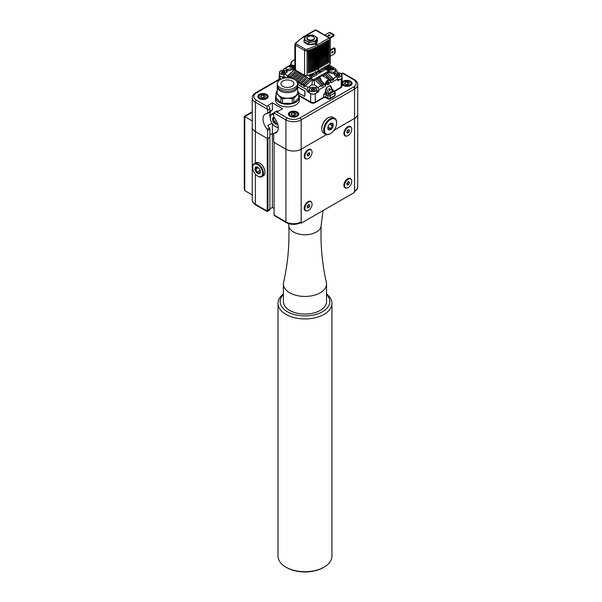 <?xml version="1.0" encoding="UTF-8"?>
<svg xmlns="http://www.w3.org/2000/svg" width="602" height="602" viewBox="0 0 602 602"><rect width="100%" height="100%" fill="white"/><g stroke="black" fill="none" stroke-linecap="round" stroke-linejoin="round"><path stroke-width="0.9" d="M252.238 120.942L244.758 116.622L252.238 112.303M267.265 138.445L255.398 131.62A10.783 6.231 180 0 1 252.238 127.218A10.783 6.231 180 0 1 252.238 127.203L252.238 199.872A10.783 6.231 180 0 0 255.398 204.281L255.398 174.129M267.988 138.445L267.988 210.226L267.205 211.58L269.335 210.354A2.694 1.558 -120 0 0 269.892 209.12L269.892 137.346L267.943 138.445M272.367 123.786L272.367 133.463L273.707 134.231L272.367 133.493L269.892 134.923M274.091 142.411L274.091 215.381L286.243 222.635C291.105 224.975 295.966 224.975 300.827 222.635A1.618 0.933 -120 0 0 301.166 221.89L301.143 149.221A10.783 6.231 180 0 1 285.912 149.236L274.091 142.381M326.502 134.6L301.181 149.198M301.203 149.213L301.203 223.191L354.518 192.407L354.518 118.428L334.05 130.243M354.533 118.398L354.555 118.406A10.783 6.231 180 0 0 357.716 114.004A10.783 6.231 180 0 1 357.716 114.004L357.716 186.665A10.783 6.231 180 0 1 354.555 191.067L354.555 118.406M274.678 117.556L273.316 118.925L274.249 121.905L276.544 123.523L277.289 122.891M274.249 121.905L276.288 120.724M288.764 223.711L288.794 225.441A16.179 9.339 0 0 0 288.802 225.63C289.547 244.954 287.809 263.857 283.587 282.353A21.574 12.454 0 0 0 283.407 283.986A21.574 12.454 0 0 0 290.036 292.963A21.574 12.454 0 0 0 320.535 292.61A21.574 12.454 0 0 0 326.547 283.986A21.574 12.454 0 0 0 326.367 282.353C322.145 263.857 320.407 244.954 321.152 225.63A16.179 9.339 0 0 0 321.159 225.441L323.033 210.587M326.547 283.986L326.547 301.594A21.574 12.454 180 0 1 320.535 310.226A21.574 12.454 180 0 1 296.921 313.153A21.574 12.454 180 0 1 283.407 301.594L283.407 283.986M288.802 225.63A16.179 9.339 0 0 0 293.768 232.154A16.179 9.339 0 0 0 316.644 231.883A16.179 9.339 0 0 0 321.152 225.63M283.407 294.017A26.97 15.569 0 0 0 278.011 303.355A26.97 15.569 0 0 0 289.344 316.042A26.97 15.569 0 0 0 317.337 317.194A26.97 15.569 0 0 0 331.943 303.355A26.97 15.569 0 0 0 326.547 294.017M326.547 294.521A24.81 14.32 180 0 1 321.603 312.227A24.81 14.32 180 0 1 290.593 313.266A24.81 14.32 180 0 1 283.407 294.521M331.943 303.355L331.943 556.128A26.97 15.569 180 0 1 324.049 567.137A26.97 15.569 180 0 1 289.344 568.807A26.97 15.569 180 0 1 285.912 567.137A26.97 15.569 180 0 1 278.011 556.128L278.011 303.355M285.912 567.137L286.672 567.573A25.886 14.945 0 0 0 289.968 569.183A25.886 14.945 0 0 0 323.282 567.573L324.049 567.137M307.344 155.211L308.487 155.865L307.344 155.76L307.344 154.232L308.487 152.818L309.631 152.916L309.631 154.443L308.179 153.608L307.035 155.03M309.631 154.443L308.487 155.865M306.696 151.779A5.087 2.935 -60 0 1 311.031 149.936A5.087 2.935 -60 0 1 310.278 156.904A5.087 2.935 -60 0 1 305.944 158.747A5.087 2.935 -60 0 1 306.696 151.779M307.915 149.74A5.087 2.935 -60 0 1 310.354 149.544L311.031 149.936M305.944 158.747L305.267 158.356A5.087 2.935 -60 0 1 304.213 156.151M348.806 132.38L347.489 133.147L346.827 132.207L347.489 130.506L348.806 129.739L349.469 130.679L348.806 132.38L347.362 131.545L346.594 131.868M347.362 131.545L348.016 129.844M348.325 130.017L349.469 130.679M348.144 127.293A5.087 2.935 -60 0 1 350.688 127.037A5.087 2.935 -60 0 1 351.47 131.116A5.087 2.935 -60 0 1 348.144 135.593A5.087 2.935 -60 0 1 345.601 135.849A5.087 2.935 -60 0 1 344.826 131.77A5.087 2.935 -60 0 1 348.144 127.293M347.58 126.841A5.087 2.935 -60 0 1 350.018 126.646L350.688 127.037M345.601 135.849L344.931 135.458A5.087 2.935 -60 0 1 343.877 133.253M256.076 166.95A3.808 2.197 60 0 1 257.686 167.258A3.808 2.197 60 0 1 260.38 171.924A3.808 2.197 60 0 1 259.304 173.79A3.808 2.197 60 0 1 255.534 170.991A3.808 2.197 60 0 1 256.076 166.95M258.062 167.506L256.685 167.213L255.775 169.147L257.159 172.082L259.454 173.083L260.365 171.156M255.775 169.147L258.296 167.687M257.159 172.082L260.102 170.381M254.292 163.609L255.82 162.728A7.548 4.357 60 0 1 256.392 162.487A7.548 4.357 60 0 1 259.597 163.104A7.548 4.357 60 0 1 264.933 172.353A7.548 4.357 60 0 1 263.367 175.807L261.847 176.687A7.548 4.357 -120 0 0 262.103 168.44A7.548 4.357 -120 0 0 254.864 163.368A7.548 4.357 -120 0 0 254.292 163.609A7.548 4.357 -120 0 0 252.727 167.07A7.548 4.357 -120 0 0 252.735 167.296M259.793 163.217A7.013 4.048 60 0 1 259.974 163.323A7.013 4.048 60 0 1 264.933 171.909A7.013 4.048 60 0 1 264.933 172.127M257.874 176.198A7.548 4.357 -120 0 0 258.07 176.318A7.548 4.357 -120 0 0 261.276 176.928A7.548 4.357 -120 0 0 261.847 176.687M254.714 164.075A7.013 4.048 60 0 1 262.389 171.277A7.013 4.048 60 0 1 257.686 176.093A7.013 4.048 60 0 1 252.727 167.506A7.013 4.048 60 0 1 254.714 164.075M269.892 208.902L272.367 207.472L272.367 133.493M272.367 207.472L274.091 208.458M267.22 138.445L267.22 211.106L255.398 204.281A1.618 0.933 -60 0 0 255.737 205.019L267.205 211.58M266.844 210.881L267.22 211.106M301.203 223.191L300.526 222.8M252.238 194.92L244.758 190.608L244.758 116.622L244.284 116.352L244.284 189.555L244.758 190.608M346.338 188.035A5.395 3.115 -60 0 1 343.877 185.341A5.395 3.115 -60 0 1 347.693 178.734A5.395 3.115 -60 0 1 351.259 179.524M346.338 136.075A5.395 3.115 -60 0 1 343.877 133.381A5.395 3.115 -60 0 1 347.693 126.774A5.395 3.115 -60 0 1 351.259 127.564M306.681 158.973A5.395 3.115 -60 0 1 304.213 156.279A5.395 3.115 -60 0 1 308.028 149.672A5.395 3.115 -60 0 1 311.595 150.462M306.681 210.933A5.395 3.115 -60 0 1 304.213 208.239A5.395 3.115 -60 0 1 308.028 201.632A5.395 3.115 -60 0 1 311.595 202.422M305.944 210.708A5.087 2.935 -60 0 1 305.161 206.629A5.087 2.935 -60 0 1 308.487 202.152A5.087 2.935 -60 0 1 311.031 201.896A5.087 2.935 -60 0 1 311.806 205.974A5.087 2.935 -60 0 1 308.487 210.459A5.087 2.935 -60 0 1 305.944 210.708L305.267 210.316A5.087 2.935 -60 0 1 304.213 208.111M307.915 201.7A5.087 2.935 -60 0 1 310.354 201.512L311.031 201.896M345.601 187.809A5.087 2.935 -60 0 1 344.826 183.73A5.087 2.935 -60 0 1 348.144 179.253A5.087 2.935 -60 0 1 350.688 178.997A5.087 2.935 -60 0 1 351.47 183.076A5.087 2.935 -60 0 1 348.144 187.561A5.087 2.935 -60 0 1 345.601 187.809L344.931 187.418A5.087 2.935 -60 0 1 343.877 185.213M347.58 178.802A5.087 2.935 -60 0 1 350.018 178.613L350.688 178.997M347.489 182.466L348.806 181.706L349.469 182.639L348.806 184.347L347.489 185.107L346.827 184.167L347.489 182.466M346.594 183.828L347.362 183.505L348.016 181.804M348.325 181.985L349.469 182.639M347.362 183.505L348.806 184.347M307.825 205.365L309.15 204.597L309.804 205.538L309.15 207.246L307.825 208.006L307.163 207.065L307.825 205.365M306.937 206.727L307.697 206.403L308.359 204.703M308.66 204.883L309.804 205.538M307.697 206.403L309.15 207.246M347.572 81.94L349.333 82.956L348.686 84.348L346.285 84.716L344.517 83.701L345.164 82.308L347.572 81.94L347.572 84.145L345.954 84.528M345.164 84.077L345.164 82.308M347.948 84.461L347.572 84.145M294.182 112.762L295.943 113.778L295.296 115.17L292.888 115.546L291.127 114.523L291.774 113.138L294.182 112.762L294.182 114.967L292.564 115.351M291.774 114.899L291.774 113.138M294.559 115.283L294.182 114.967M263.676 95.154L265.437 96.169L264.79 97.554L262.382 97.93L260.621 96.914L261.268 95.522L263.676 95.154L263.676 97.351L262.058 97.742M261.268 97.283L261.268 95.522M298.758 95.379A11.867 6.848 180 0 1 299.299 97.419L299.299 100.06A11.867 6.848 180 0 1 290.48 106.682A11.867 6.848 180 0 1 277.138 103.461A11.867 6.848 180 0 1 275.573 100.06L275.573 97.419A11.867 6.848 180 0 1 276.107 95.379M299.299 97.419A11.867 6.848 180 0 1 290.48 104.041A11.867 6.848 180 0 1 277.138 100.82A11.867 6.848 180 0 1 275.573 97.419M297.681 90.91L298.727 92.302A11.325 6.539 180 0 1 298.758 92.821L298.758 97.419A11.325 6.539 180 0 1 298.72 97.991L293.859 102.807A11.325 6.539 180 0 1 292.218 103.348L282.571 103.326A11.325 6.539 180 0 1 280.938 102.776L276.145 97.938A11.325 6.539 180 0 1 276.107 97.419L276.107 92.821A11.325 6.539 180 0 1 276.152 92.249L277.191 90.887M282.571 103.326L282.571 98.728A11.325 6.539 180 0 1 280.938 98.179L280.938 102.776M282.571 98.728L287.395 98.231A10.249 5.915 180 0 1 278.538 95.251L280.938 98.179M276.145 97.938L276.145 93.34L278.538 95.251A10.249 5.915 180 0 1 277.191 92.309L277.191 86.763A10.249 5.915 180 0 1 277.319 85.823M297.554 85.823A10.249 5.915 180 0 1 297.681 86.763L297.681 92.309A10.249 5.915 180 0 1 296.289 95.289A10.249 5.915 180 0 1 287.395 98.231L292.218 98.751L292.218 103.348M304.672 96.185A1.076 0.625 60 0 0 304.755 96.154A1.076 0.625 60 0 0 304.981 95.658L304.981 91.873A1.076 0.625 60 0 0 304.213 90.548L297.681 86.778A10.249 5.915 180 0 1 290.066 92.482A10.249 5.915 180 0 1 278.538 89.698A10.249 5.915 180 0 1 277.191 86.763M297.576 83.678L297.576 85.439A10.136 5.854 180 0 1 290.036 91.098A10.136 5.854 180 0 1 278.636 88.351A10.136 5.854 180 0 1 277.296 85.439L277.296 83.678A10.136 5.854 180 0 1 284.829 78.027A10.136 5.854 180 0 1 296.237 80.773A10.136 5.854 180 0 1 297.576 83.678A10.136 5.854 180 0 1 290.036 89.337A10.136 5.854 180 0 1 278.636 86.59A10.136 5.854 180 0 1 277.296 83.678M281.819 85.537A6.471 3.74 180 0 1 280.961 83.678A6.471 3.74 180 0 1 285.769 80.074A6.471 3.74 180 0 1 293.054 81.827A6.471 3.74 180 0 1 293.904 83.678A6.471 3.74 180 0 1 289.095 87.29A6.471 3.74 180 0 1 281.819 85.537M293.859 102.807L293.859 98.209A11.325 6.539 180 0 1 292.218 98.751M293.859 98.209L298.72 93.393L298.72 97.991M298.758 92.821A11.325 6.539 180 0 1 298.72 93.393M276.145 93.34A11.325 6.539 180 0 1 276.107 92.821M324.696 127.812A8.631 4.982 -60 0 1 331.439 119.038A8.631 4.982 -60 0 1 336.631 123.004A8.631 4.982 -60 0 1 330.528 133.576A8.631 4.982 -60 0 1 324.696 127.812M333.102 125.961A3.808 2.197 -60 0 1 330.129 129.836A3.808 2.197 -60 0 1 327.834 128.083A3.808 2.197 -60 0 1 327.955 127.097A3.808 2.197 -60 0 1 330.528 123.418A3.808 2.197 -60 0 1 333.102 125.961M336.631 122.793A9.165 5.29 120 0 0 336.631 122.567A9.165 5.29 120 0 0 334.735 118.368A9.165 5.29 120 0 0 323.951 127.677A9.165 5.29 120 0 0 325.562 134.246A9.165 5.29 120 0 0 330.144 133.794A9.165 5.29 120 0 0 330.34 133.682M325.562 134.246L323.658 133.147A9.165 5.29 -60 0 1 321.754 128.948A9.165 5.29 -60 0 1 322.047 126.57A9.165 5.29 -60 0 1 328.24 117.721A9.165 5.29 -60 0 1 332.823 117.27L334.735 118.368M328.045 117.834A8.631 4.982 120 0 0 327.857 117.939A8.631 4.982 120 0 0 322.032 126.269A8.631 4.982 120 0 0 321.754 128.512A8.631 4.982 120 0 0 321.761 128.723M327.864 127.639L328.451 129.099L330.664 128.617L332.357 125.818L331.845 123.515L329.633 124.004M332.357 125.818L329.55 124.2M330.664 128.617L327.962 127.06M354.555 86.267L354.555 118.383A10.783 6.231 0 0 0 357.716 113.981L357.716 84.649C357.866 82.903 356.708 81.195 354.217 79.509A1.618 0.933 -60 0 0 353.412 79.584A9.165 5.29 180 0 1 353.412 87.072A1.618 0.933 60 0 1 354.555 89.051A10.783 6.231 0 0 0 357.716 84.649M353.412 87.072L300.022 117.894A9.165 5.29 180 0 1 287.056 117.894L276.754 111.949L274.971 112.145L273.865 112.928A2.694 1.558 60 0 0 273.707 113.71L273.707 116.532A1.076 0.625 60 0 0 274.121 117.556A10.783 6.231 60 0 1 276.047 132.741A10.783 6.231 60 0 1 274.121 133.245A1.076 0.625 60 0 0 273.933 133.298A1.076 0.625 60 0 0 273.707 133.794L273.707 142.162L285.912 149.206A10.783 6.231 0 0 0 301.166 149.206L326.472 134.6M276.754 111.949L282.669 108.759L272.367 102.814L272.367 109.97L269.892 111.4M271.893 110.241A10.783 6.231 -120 0 0 270.275 118.007M272.367 102.814L266.844 106.23L256.542 100.286A1.618 0.933 120 0 0 255.398 102.265L255.398 131.59L267.604 138.641L269.892 137.316L269.892 128.948A1.076 0.625 -120 0 0 269.478 127.925L267.19 129.242A10.783 6.231 60 0 1 265.264 114.056A10.783 6.231 60 0 1 267.19 113.552A1.076 0.625 60 0 0 267.378 113.507L269.666 112.183A1.076 0.625 -120 0 0 269.892 111.686L267.604 113.01A1.076 0.625 60 0 1 267.378 113.507M256.542 100.286A9.165 5.29 180 0 1 256.542 92.798A1.618 0.933 -120 0 0 255.737 92.716C253.261 94.386 252.095 96.102 252.238 97.863A10.783 6.231 0 0 0 255.398 102.265L267.446 109.218A2.694 1.558 60 0 1 267.604 110.189L269.892 108.872A2.694 1.558 -120 0 0 267.988 105.568M269.892 108.872L269.892 111.686M267.604 110.189L267.604 113.01M267.19 129.242A1.076 0.625 60 0 1 267.604 130.273L267.604 138.641M271.976 123.192L267.792 125.607A10.783 6.231 -120 0 0 269.478 127.925M269.892 134.893L272.367 133.463M341.861 74.58L343.11 73.64L353.412 79.584M343.381 85.507A4.854 2.799 180 0 1 342.154 84.107M342.154 83.084A4.854 2.799 180 0 1 345.488 80.916A4.854 2.799 180 0 1 350.356 81.609A4.854 2.799 180 0 1 351.779 83.595A4.854 2.799 180 0 1 350.469 85.507M342.154 84.491A5.177 2.987 0 0 0 343.268 85.439A5.177 2.987 0 0 0 350.59 85.439A5.177 2.987 0 0 0 350.59 81.217A5.177 2.987 0 0 0 342.154 82.173M289.991 116.336A4.854 2.799 180 0 1 288.682 114.418A4.854 2.799 180 0 1 291.677 111.829A4.854 2.799 180 0 1 296.967 112.439A4.854 2.799 180 0 1 298.389 114.418A4.854 2.799 180 0 1 297.079 116.336M297.2 112.04A5.177 2.987 0 0 0 289.878 112.04A5.177 2.987 0 0 0 289.878 116.269A5.177 2.987 0 0 0 297.2 116.269A5.177 2.987 0 0 0 297.2 112.04M259.485 98.72A4.854 2.799 180 0 1 258.175 96.802A4.854 2.799 180 0 1 261.17 94.213A4.854 2.799 180 0 1 266.46 94.823A4.854 2.799 180 0 1 267.882 96.802A4.854 2.799 180 0 1 266.573 98.72M266.686 94.424A5.177 2.987 0 0 0 259.364 94.424A5.177 2.987 0 0 0 259.364 98.653A5.177 2.987 0 0 0 266.686 98.653A5.177 2.987 0 0 0 266.686 94.424M354.555 118.383L334.087 130.198M252.238 97.863L252.238 127.188A10.783 6.231 0 0 0 255.398 131.59M342.508 73.293L343.11 73.64L342.508 73.293M267.446 109.218L266.844 106.23M328.293 65.084L335.081 68.455L336.089 69.584A2.694 1.558 -120 0 1 336.247 70.562M277.898 111.295A2.694 1.558 -120 0 0 276.551 111.159L274.429 112.386M274.121 133.245L276.408 131.928A10.783 6.231 -120 0 0 277.07 131.868M278.252 127.045A7.013 4.048 60 0 1 275.234 126.48A7.013 4.048 60 0 1 272.3 123.681A7.013 4.048 60 0 1 270.275 117.894A7.013 4.048 60 0 1 273.707 114.433M277.567 123.658A3.808 2.197 60 0 1 273.639 122.349A3.808 2.197 60 0 1 273.933 117.285M275.415 126.586A7.548 4.357 -120 0 0 275.611 126.706A7.548 4.357 -120 0 0 278.274 127.421M273.707 113.68A7.548 4.357 -120 0 0 271.841 113.996A7.548 4.357 -120 0 0 270.275 117.458A7.548 4.357 -120 0 0 270.275 117.683M271.841 113.996L273.361 113.116A7.548 4.357 60 0 1 273.88 112.89M273.316 118.925L274.617 118.165M341.718 86.688A2.807 1.618 180 0 1 340.905 87.779L334.712 91.346M334.765 95.635L334.765 95.876A1.189 0.685 180 0 1 334.419 96.365L329.843 99.006A1.189 0.685 180 0 1 328.165 99.006L326.254 97.908A2.047 1.181 0 0 0 323.357 97.908L314.966 102.746A2.807 1.618 180 0 1 311.001 102.746L298.961 95.793M329.279 89.683L329.678 89.457L329.271 89.028M329.806 89.442L329.271 88.87L329.286 89.751L329.678 89.457M329.113 88.502L329.023 90.819L328.985 88.517M329.136 88.494L330.551 89.999L329.858 89.653M330.408 90.082L329.956 89.6L329.286 89.984L329.151 90.804M316.434 74.535A10.49 6.058 180 0 0 317.314 74.159L318.842 73.278A10.49 6.058 180 0 0 319.481 72.767L325.193 69.9L325.193 68.312L320.219 71.186L320.219 72.767M323.665 97.2L323.665 94.559L325.193 92.798A2.694 1.558 180 0 1 326.713 93.235L329.384 94.341L333.959 91.256A1.076 0.625 -60 0 1 334.501 91.203L335.194 92.354L335.194 94.996A1.618 0.933 180 0 1 334.727 95.658L330.144 98.299A1.618 0.933 180 0 1 327.857 98.299L325.953 97.2A1.618 0.933 180 0 0 323.665 97.2L315.275 102.047A3.236 1.866 180 0 1 310.7 102.047L298.758 95.154M332.349 91.203L330.144 85.529L330.761 85.898L332.605 90.639L332.349 91.203L328.534 93.408L326.894 93.34L325.569 89.931L325.193 92.798M325.569 89.931L326.337 87.734L328.534 93.408M330.144 85.529L326.337 87.734M331.288 89.277L332.816 89.277L332.816 90.593M337.775 80.683L341.206 78.704A3.236 1.866 0 0 0 342.154 77.387L342.154 85.747A3.236 1.866 180 0 1 341.206 87.072L334.276 91.075M328.173 71.593L333.794 72.187L333.944 73.888L336.541 76.687A2.16 1.249 -120 0 1 337.624 78.997L337.624 80.6M330.611 81.661L330.912 82.873L330.528 81.947A3.236 1.866 120 0 0 328.24 80.728A3.236 1.866 120 0 0 325.953 84.589L325.569 85.958L318.857 89.833L318.706 91.692L315.275 93.679A3.236 1.866 180 0 1 310.7 93.679L307.11 91.429L309.21 90.217M329.384 82.715A1.618 0.933 120 0 0 329.046 81.97A1.618 0.933 120 0 0 327.804 82.406A1.618 0.933 120 0 0 327.097 84.032A1.618 0.933 120 0 0 327.428 84.777A1.618 0.933 120 0 0 328.677 84.34A1.618 0.933 120 0 0 329.384 82.715M279.463 74.061A3.236 1.866 0 0 0 279.238 74.738A3.236 1.866 0 0 0 280.186 76.063L283.625 78.042M303.115 85.83A2.16 1.249 -60 0 1 303.792 84.965L310.316 79.043L304.01 85.228A3.236 1.866 -60 0 1 303.115 85.83L304.642 86.711A2.16 1.249 -60 0 1 305.319 85.845L308.216 87.523A2.16 1.249 120 0 0 307.11 89.849L307.11 91.429M283.775 70.163L283.775 69.576A2.16 1.249 60 0 1 284.219 68.59A2.16 1.249 60 0 1 284.859 68.515L287.455 69.32L287.771 70.118L286.447 72.624L284.881 74.046A2.16 1.249 120 0 0 283.775 76.379L283.775 77.959M342.154 77.387A3.236 1.866 0 0 0 341.928 76.702M333.628 72.767L333.794 72.187L336.518 71.186A2.16 1.249 -60 0 1 337.173 71.254A2.16 1.249 -60 0 1 337.624 72.24L337.624 72.804M294.017 67.198L289.901 66.258A3.236 1.866 60 0 1 288.998 65.836L287.47 66.717A2.16 1.249 60 0 1 287.5 66.694A2.16 1.249 60 0 1 288.14 66.626L284.859 68.515M288.998 65.836A2.16 1.249 60 0 1 289.028 65.814A2.16 1.249 60 0 1 289.66 65.746L294.589 66.867M294.845 65.671L290.909 64.73L290.141 65.174A2.16 1.249 60 0 1 290.172 65.151A2.16 1.249 60 0 1 290.811 65.084L289.66 65.746M294.845 59.891A3.778 2.182 120 0 0 290.871 64.753L290.871 64.331M308.216 87.523L309.782 86.101L309.782 88.359M300.443 84.288A2.16 1.249 -60 0 1 301.128 83.422L307.645 77.5L301.339 83.686A3.236 1.866 -60 0 1 300.443 84.288L301.971 85.168A2.16 1.249 -60 0 1 302.648 84.31L309.172 78.38L310.316 79.043M297.779 82.745A2.16 1.249 -60 0 1 298.457 81.887L304.981 75.957L298.675 82.143A3.236 1.866 -60 0 1 297.779 82.745L299.299 83.625A2.16 1.249 -60 0 1 299.984 82.767L306.501 76.838L307.645 77.5M296.937 81.631A2.16 1.249 -60 0 1 297.313 81.225L303.837 75.295L304.981 75.957M295.778 80.352A2.16 1.249 -60 0 1 295.785 80.344L302.309 74.415L303.528 75.581M293.091 78.824A2.16 1.249 -60 0 1 293.114 78.802L299.638 72.88L300.857 74.038M291.737 78.38A2.16 1.249 -60 0 1 291.97 78.14L298.494 72.217L299.638 72.88M289.848 77.997A2.16 1.249 -60 0 1 290.45 77.259L296.967 71.337L298.186 72.496M287.101 76.582A2.16 1.249 -60 0 1 287.779 75.717L294.303 69.794L287.989 75.98A3.236 1.866 -60 0 1 287.101 76.582L288.621 77.462A2.16 1.249 -60 0 1 289.299 76.597L295.823 70.675L296.967 71.337M327.413 65.61L327.398 65.603A2.16 1.249 -60 0 1 327.413 65.61A2.16 1.249 -60 0 1 327.435 65.626L328.955 66.506A2.16 1.249 -60 0 0 328.94 66.498A2.16 1.249 -60 0 0 328.278 66.431L325.246 67.176M325.509 68.049L329.422 67.085A2.16 1.249 -60 0 1 330.084 67.153A2.16 1.249 -60 0 1 330.099 67.168L328.94 66.498M336.518 71.186L333.621 69.508A2.16 1.249 -60 0 1 334.276 69.576A2.16 1.249 -60 0 1 334.298 69.591L332.771 68.711A2.16 1.249 -60 0 1 332.771 68.711A2.16 1.249 -60 0 0 332.093 68.628L330.95 67.966A2.16 1.249 -60 0 1 331.604 68.034A2.16 1.249 -60 0 1 331.627 68.049L330.099 67.168A3.236 1.866 120 0 1 329.211 67.597L325.509 68.508M335.194 92.354A1.618 0.933 180 0 1 334.727 93.017L330.144 95.658A1.618 0.933 180 0 1 327.857 95.658L325.953 94.559A1.076 0.625 120 0 1 326.713 93.235L325.569 92.573M319.91 69.922L320.219 71.186L319.481 71.186A10.49 6.058 180 0 1 316.434 72.947L316.434 74.957L311.46 77.824A1.076 0.625 180 0 1 309.932 77.824L312.604 79.366A1.076 0.625 0 0 0 314.131 79.366L327.857 71.442A1.076 0.625 0 0 0 328.173 70.998L328.173 71.999A1.076 0.625 180 0 1 327.857 72.436L327.097 72.88L333.26 78.584A2.16 1.249 60 0 1 333.922 79.441L332.402 80.322A2.16 1.249 60 0 0 331.732 79.464L325.569 73.76L324.425 74.415L330.588 80.126A2.16 1.249 60 0 1 331.258 80.984L330.648 81.33M330.528 81.488L329.745 79.885A3.778 2.182 -60 0 0 326.886 80.841A3.778 2.182 -60 0 0 325.193 84.573L325.953 84.589M314.131 79.366L314.131 80.359A1.076 0.625 180 0 1 312.604 80.359L311.753 84.912L314.65 85.025L314.131 80.359L314.891 79.923L321.054 85.627A2.16 1.249 60 0 1 321.724 86.485L323.244 85.604A2.16 1.249 60 0 0 322.582 84.747L316.419 79.043L317.563 78.38L323.725 84.084A2.16 1.249 60 0 1 324.388 84.95L325.938 84.777M325.276 84.739L325.569 85.958M318.857 89.833A2.16 1.249 -120 0 0 317.773 87.523L321.054 85.627M314.65 85.025L317.773 87.523M287.455 69.32L293.219 68.515M293.242 67.793L288.14 66.626M294.845 66.009L290.811 65.084M311.753 84.912L309.782 86.101M312.604 79.366L312.604 80.359L311.844 79.923L305.319 85.845M294.303 69.794L293.535 69.35A1.076 0.625 180 0 1 293.219 68.914L293.219 67.921A1.076 0.625 0 0 0 293.535 68.357L294.845 69.117M287.598 70.968L293.535 69.35L293.535 68.357M296.033 80.578L302.309 74.874M302.309 74.415L301.166 73.76L294.724 79.607M293.445 78.967L299.638 73.339M296.967 71.796L290.661 77.523A3.236 1.866 -60 0 1 289.983 78.012M326.69 66.017A3.236 1.866 120 0 0 327.435 65.626M330.95 67.966L325.637 69.275M332.093 68.628L326.781 69.937M331.604 68.034L332.748 68.696A3.236 1.866 120 0 1 331.875 69.14L327.337 70.261M333.621 69.508L328.143 70.855M327.857 71.442L327.857 72.436L333.944 73.888M327.097 72.88L333.019 78.824A3.236 1.866 -120 0 0 333.922 79.441M324.425 74.415L330.355 80.367A3.236 1.866 -120 0 0 331.258 80.984M319.858 77.056L319.09 77.5L320.904 79.178L319.858 77.056A3.778 2.182 120 0 1 322.13 75.747L324.546 76.883M320.904 79.178L319.579 78.418L324.26 83.881L323.793 84.152M325.155 84.506L324.26 83.881M316.419 79.043L322.341 84.987A3.236 1.866 -120 0 0 323.244 85.604M294.845 66.724L293.535 67.477A1.076 0.625 0 0 0 293.219 67.921M304.981 76.416L306.192 77.124M307.645 77.959L308.864 78.659M310.316 79.502L311.535 80.201M294.303 70.253L295.514 70.953M328.173 70.998A1.076 0.625 0 0 0 327.857 70.562L325.509 69.2M322.13 75.747L322.898 75.295L324.711 76.981M324.425 74.881L323.206 75.581M327.097 73.339L325.878 74.038M316.419 79.502L315.2 80.209M319.09 77.5L317.871 78.666M319.09 77.959L319.579 78.418M298.758 93.129L304.063 96.185A1.076 0.625 -120 0 0 304.604 96.237A1.076 0.625 -120 0 0 304.823 95.748L304.823 91.963A1.076 0.625 -120 0 0 304.063 90.639L297.681 86.951M325.193 67.432A1.076 0.625 180 0 1 325.509 67.876L325.509 69.463A1.076 0.625 180 0 1 325.193 69.9M308.961 74.814L312.43 74.814L313.77 73.143A3.078 1.776 0 0 0 313.77 73.135L313.83 73.113M324.335 67.371A2.965 1.716 180 0 1 323.786 68.259L324.448 67.01M321.355 68.771L323.108 68.651A2.965 1.716 0 0 0 323.47 68.47L323.462 68.477A2.965 1.716 0 0 0 323.786 68.259L323.108 68.651L323.786 68.259M309.932 77.824L309.932 76.243A1.076 0.625 180 0 0 311.46 76.243L316.434 73.369L315.576 72.308M313.108 74.422A2.965 1.716 0 0 1 312.792 74.633L312.784 74.64A2.965 1.716 0 0 1 312.43 74.814L313.108 74.422A2.965 1.716 180 0 0 313.665 73.421L313.665 73.188A2.965 1.716 0 0 1 312.792 74.37A2.965 1.716 0 0 1 309.601 74.746M316.434 72.947L315.35 71.713M319.481 72.767L318.879 69.681M317.314 74.159A10.49 6.058 0 0 0 318.842 73.278M283.775 76.898A3.778 2.182 180 0 1 280.57 76.281A3.778 2.182 180 0 1 279.463 74.738L279.463 72.36A3.778 2.182 0 0 0 280.57 73.903A3.778 2.182 0 0 0 284.535 74.407M284.106 73.218A0.745 0.429 180 0 1 284.874 72.774L285.085 72.315A0.745 0.429 180 0 1 284.806 71.713L284.219 71.367A0.745 0.429 180 0 1 283.173 71.209L282.368 71.329A0.745 0.429 180 0 1 281.608 71.773L281.39 72.24A0.745 0.429 180 0 1 281.668 72.842L282.263 73.181A0.745 0.429 180 0 1 283.301 73.346L284.106 73.211M284.219 73.09L282.368 73.053L282.368 71.337L282.368 73.151M336.879 77.056A3.778 2.182 0 0 0 341.928 75.009L341.928 77.387A3.778 2.182 180 0 1 340.822 78.922A3.778 2.182 180 0 1 337.624 79.539M339.024 75.86A0.745 0.429 180 0 1 339.791 75.423L340.002 74.957A0.745 0.429 180 0 1 339.724 74.355L339.137 74.016A0.745 0.429 180 0 1 338.091 73.85L337.286 73.971A0.745 0.429 180 0 1 336.526 74.415L336.307 74.881A0.745 0.429 180 0 1 336.586 75.483L337.18 75.822A0.745 0.429 180 0 1 338.219 75.987L339.024 75.852M337.286 73.971L337.286 75.792M339.137 75.732L337.286 75.694L337.286 74.001M310.354 87.975A3.778 2.182 0 0 0 309.21 89.54C310.135 87.373 312.28 86.846 315.636 87.945L316.765 89.54L316.765 91.918A3.778 2.182 180 0 1 315.659 93.46A3.778 2.182 180 0 1 310.316 93.46A3.778 2.182 180 0 1 309.21 91.918L309.21 89.54A3.778 2.182 0 0 0 310.316 91.083A3.778 2.182 0 0 0 314.432 91.549A3.778 2.182 0 0 0 316.765 89.54A3.778 2.182 0 0 0 315.659 87.997A3.778 2.182 0 0 0 315.614 87.975M313.853 90.39A0.745 0.429 180 0 1 314.62 89.954L314.831 89.487A0.745 0.429 180 0 1 314.553 88.885L313.966 88.547A0.745 0.429 180 0 1 312.92 88.381L312.114 88.502A0.745 0.429 180 0 1 311.354 88.945L311.136 89.412A0.745 0.429 180 0 1 311.415 90.014L312.009 90.353A0.745 0.429 180 0 1 313.048 90.518L313.853 90.383M313.966 90.262L312.114 90.323M322.123 68.651A2.965 1.716 0 0 0 324.245 67.424M316.607 43.961L316.607 43.562L315.463 44.352M314.665 43.954L309.338 44.465M308.608 44.345L306.012 43.389L304.589 42.042M304.311 41.854L304.529 42.381M316.607 43.562L315.847 43.118A19415.719 11209.722 -120 0 0 315.809 43.103L317.171 41.252M314.665 43.758A19415.719 11209.722 60 0 1 314.703 43.78L315.463 44.224M329.919 64.151A1.076 0.625 0 0 0 330.235 63.707L330.235 38.874A1.076 0.625 180 0 1 329.919 39.311L329.919 64.151L318.247 70.885A43.148 24.908 0 0 1 307.05 75.551A2.16 1.249 0 0 1 304.559 75.318L295.477 70.073A2.16 1.249 0 0 1 294.845 69.192L294.845 44.352L295.221 43.367L303.37 36.835A1.076 0.625 60 0 1 303.912 36.888A42.065 24.291 0 0 0 296.041 43.193A1.076 0.625 0 0 0 296.237 43.908L305.327 49.161A1.076 0.625 0 0 0 306.568 49.274A42.065 24.291 0 0 0 317.487 44.729L329.159 37.994L315.576 30.153L303.912 36.888M317.231 39.852A6.742 3.89 180 0 1 317.442 40.808A6.742 3.89 180 0 1 316.103 43.141L317.066 43.698L315.696 44.488L314.726 43.931A6.742 3.89 180 0 1 304.153 41.749M304.078 41.553A6.742 3.89 180 0 1 303.957 40.808A6.742 3.89 180 0 1 304.078 40.063M303.965 41.034A6.742 3.89 180 0 1 304.078 40.507M305.071 37.497L304.326 37.926L304.762 38.174M318.074 68.869L318.074 46.234M318.149 46.279A43.359 25.036 0 0 0 318.345 46.173L318.345 68.809A43.359 25.036 180 0 1 318.149 68.914M318.345 46.173L318.247 46.053A43.148 24.908 180 0 1 317.924 46.234A43.148 24.908 180 0 1 317.186 46.647A43.148 24.908 180 0 1 316.825 46.836L317.058 69.516L316.825 46.836A43.148 24.908 180 0 1 316.065 47.227A43.148 24.908 180 0 1 315.696 47.407L315.922 70.095L315.696 47.407A43.148 24.908 180 0 1 314.906 47.791A43.148 24.908 180 0 1 314.53 47.964L314.756 70.652L314.53 47.964A43.148 24.908 180 0 1 313.71 48.326A43.148 24.908 180 0 1 313.318 48.499L313.544 71.186L313.318 48.499A43.148 24.908 180 0 1 312.476 48.845A43.148 24.908 180 0 1 312.069 49.01L312.303 71.706L312.069 49.01A43.148 24.908 180 0 1 311.204 49.341A43.148 24.908 180 0 1 310.79 49.492L311.016 72.195L310.79 49.492A43.148 24.908 180 0 1 309.895 49.816A43.148 24.908 180 0 1 309.458 49.958L309.691 72.661L309.458 49.958A43.148 24.908 180 0 1 308.54 50.259A43.148 24.908 180 0 1 308.096 50.402L308.322 73.105L308.096 50.402A43.148 24.908 180 0 1 307.05 50.711L307.05 75.551M328.752 62.706L328.752 40.071M328.835 40.116L328.835 62.751M329.023 40.003L327.533 40.688L327.955 40.62L327.766 63.368L327.533 40.688L326.465 41.305L326.886 41.237L326.698 63.985L326.465 41.305L325.396 41.922L325.817 41.854L325.629 64.602L325.396 41.922L324.335 42.539L324.561 65.219L324.335 42.539L323.266 43.156L323.492 65.836L323.266 43.156L322.198 43.773L322.424 66.453L322.198 43.773L321.129 44.39L321.355 67.063L321.129 44.39L320.061 45.007L320.287 67.68L320.061 45.007L318.992 45.624L319.218 68.297L318.992 45.624L318.27 46.128M327.766 40.733L327.766 63.368M326.698 41.35L326.698 63.985M325.629 41.967L325.629 64.602M323.605 43.043L323.492 65.836M324.674 42.426L324.561 65.219M322.537 43.66L322.424 66.453M321.468 44.277L321.355 67.063M319.338 45.511L319.218 68.297M320.407 44.894L320.287 67.68M317.058 46.881A43.359 25.036 0 0 0 317.254 46.775L317.254 69.411A43.359 25.036 180 0 1 317.058 69.516M316.058 47.317L316.133 69.99A43.359 25.036 180 0 1 315.922 70.095M313.702 48.423L313.762 71.096A43.359 25.036 180 0 1 313.544 71.186M314.756 48.017A43.359 25.036 0 0 0 314.966 47.919L314.966 70.554A43.359 25.036 180 0 1 314.756 70.652M312.461 48.943L312.528 71.615A43.359 25.036 180 0 1 312.303 71.706M311.189 49.439L311.249 72.105A43.359 25.036 180 0 1 311.016 72.195M308.322 50.47A43.359 25.036 0 0 0 308.57 50.395L308.57 73.03A43.359 25.036 180 0 1 308.322 73.105M309.691 50.026A43.359 25.036 0 0 0 309.932 49.943L309.932 72.579A43.359 25.036 180 0 1 309.691 72.661M317.134 40.093A6.742 3.89 180 0 1 317.427 41.034M330.235 56.272L334.554 53.774L335.163 52.366L335.163 48.491L334.554 48.137L334.554 53.774M330.235 49.928L333.944 47.791L334.554 48.137L330.235 50.636M332.266 53.006A0.888 0.512 120 0 0 332.266 51.554A0.888 0.512 120 0 0 332.266 53.006M331.634 52.667A0.888 0.512 120 0 0 332.281 51.539M330.069 38.295L333.922 36.067L333.922 35.36L329.58 37.873M329.881 35.646A0.888 0.512 0 0 0 328.587 35.646M324.771 35.097L329.121 32.591L330.641 32.764L333.922 34.66L333.922 35.36L329.121 32.591M328.03 36.978A1.482 0.858 0 0 0 328.045 36.835A1.482 0.858 0 0 0 327.608 36.233A1.482 0.858 0 0 0 326.322 35.992M328.143 37.038A1.618 0.933 0 0 0 328.18 36.835A1.618 0.933 0 0 0 327.706 36.18A1.618 0.933 0 0 0 326.209 35.924M328.18 36.88A1.618 0.933 0 0 0 327.706 36.263A1.618 0.933 0 0 0 327.285 36.09M329.858 34.931A0.888 0.512 0 0 0 328.602 35.661A0.888 0.512 0 0 0 329.858 34.931M327.714 36.654L326.878 36.173L327.714 36.654M327.864 36.88L326.487 36.082M327.751 36.632L326.954 36.218M317.314 37.715L314.891 36.188A5.93 3.424 0 0 0 309.165 35.3L312.468 34.916L314.891 36.188A5.93 3.424 180 0 1 316.426 39.491L315.538 41.538L312.235 41.914A5.93 3.424 0 0 0 316.426 39.491L317.314 37.715L317.314 39.657L315.538 43.472L315.538 41.538M309.165 35.3A5.93 3.424 0 0 0 304.966 37.723A5.93 3.424 0 0 0 306.501 41.026A5.93 3.424 0 0 0 312.235 41.914L308.924 42.561L304.078 39.762L305.854 35.939L309.165 35.3M306.937 38.408A3.778 2.182 0 0 0 306.922 38.611A3.778 2.182 0 0 0 308.028 40.146A3.778 2.182 0 0 0 312.145 40.62A3.778 2.182 0 0 0 314.47 38.611A3.778 2.182 0 0 0 314.455 38.408M304.078 39.762L304.078 41.704L308.924 44.495L315.538 43.472M308.924 42.561L308.924 44.495M313.364 36.662A3.778 2.182 180 0 1 314.47 38.204A3.778 2.182 180 0 1 312.145 40.221A3.778 2.182 180 0 1 308.028 39.747A3.778 2.182 180 0 1 306.922 38.204A3.778 2.182 180 0 1 309.255 36.188A3.778 2.182 180 0 1 313.364 36.662M308.216 39.514A3.514 2.024 180 0 1 308.216 36.647A3.514 2.024 180 0 1 313.183 36.647A3.514 2.024 180 0 1 313.183 39.514A3.514 2.024 180 0 1 308.216 39.514M255.398 162.969L255.398 131.62M301.166 221.89A10.783 6.231 180 0 1 285.912 221.89L285.912 119.881A10.783 6.231 0 0 0 301.166 119.881L301.166 149.206M286.243 222.635A1.618 0.933 -60 0 1 285.912 221.89L274.091 215.064M269.892 209.12L267.988 210.226M349.988 85.74A4.583 2.649 0 0 0 350.168 85.642A4.583 2.649 0 0 0 351.508 83.768C351.621 79.449 340.401 81.059 342.342 83.768A4.583 2.649 0 0 0 343.682 85.642A4.583 2.649 0 0 0 343.87 85.74M349.785 84.98A4.048 2.333 180 0 1 344.066 84.98A4.048 2.333 180 0 1 344.066 81.676A4.048 2.333 180 0 1 349.785 81.676A4.048 2.333 180 0 1 349.785 84.98M296.598 116.562A4.583 2.649 0 0 0 296.778 116.464A4.583 2.649 0 0 0 298.118 114.591C298.231 110.271 287.011 111.889 288.952 114.591A4.583 2.649 0 0 0 290.292 116.464A4.583 2.649 0 0 0 290.48 116.562M296.395 115.802A4.048 2.333 180 0 1 290.676 115.802A4.048 2.333 180 0 1 290.676 112.499A4.048 2.333 180 0 1 296.395 112.499A4.048 2.333 180 0 1 296.395 115.802M266.084 98.954A4.583 2.649 0 0 0 266.272 98.848A4.583 2.649 0 0 0 267.612 96.982C267.724 92.663 256.505 94.273 258.446 96.982A4.583 2.649 0 0 0 259.786 98.848A4.583 2.649 0 0 0 259.966 98.954M265.888 98.194A4.048 2.333 180 0 1 260.169 98.194A4.048 2.333 180 0 1 260.169 94.89A4.048 2.333 180 0 1 265.888 94.89A4.048 2.333 180 0 1 265.888 98.194M267.604 130.273L269.892 128.948M273.865 112.928L285.912 119.881A1.618 0.933 120 0 1 287.056 117.894M333.199 67.913L332.296 68.432M256.542 92.798L279.238 79.69M300.022 117.894A1.618 0.933 60 0 1 301.166 119.881L354.555 89.051M315.275 93.679L315.275 102.047M341.206 78.704L341.206 87.072M337.624 78.997L330.912 82.873M280.186 76.063L280.186 79.584M310.7 93.679L310.7 102.047M307.11 89.849L297.576 84.348M286.341 77.861L283.775 76.379M323.665 94.559A1.618 0.933 0 0 1 325.953 94.559L325.953 97.2M328.624 94.341A1.076 0.625 120 0 0 327.857 95.658L327.857 98.299M329.384 94.341A1.076 0.625 60 0 1 330.144 95.658L330.144 98.299M333.959 91.692A1.076 0.625 60 0 1 334.727 93.017L334.727 95.658M332.816 89.277A1.618 0.933 0 0 0 332.342 89.901L332.342 89.931M333.959 91.256L332.522 90.42M286.447 68.876L286.447 71.179M309.21 90.571L307.268 91.692M284.881 74.046L287.779 75.717M302.648 84.31L303.792 84.965M299.984 82.767L301.128 83.422M297.313 81.225L298.457 81.887M291.97 78.14L293.114 78.802M289.299 76.597L290.45 77.259M329.422 67.085L328.278 66.431M334.953 71.57L334.953 73.82M333.26 78.584L336.541 76.687M330.588 80.126L331.732 79.464M322.582 84.747L323.725 84.084M316.193 86.056L316.193 88.359M316.765 90.217L318.857 91.429M318.706 91.692L316.765 90.571M289.901 66.258L288.945 66.807M304.01 85.228L305.229 85.935M301.339 83.686L302.558 84.393M298.675 82.143L299.894 82.85M296.154 80.691L297.222 81.308M290.661 77.523L291.88 78.23M287.989 75.98L289.216 76.687M326.577 66.077L327.511 66.619M329.211 67.597L330.174 68.161M331.875 69.14L332.846 69.697M333.019 78.824L331.8 79.524M322.341 84.987L321.122 85.695M310.677 74.934A1.076 0.625 -60 0 0 309.932 76.243L308.156 75.212M340.905 87.245L340.905 87.779M334.419 95.838L334.419 96.365M329.843 98.442L329.843 99.006M328.165 98.442L328.165 99.006M326.254 97.373L326.254 97.908M323.357 97.373L323.357 97.908M314.966 102.197L314.966 102.746M311.001 102.197L311.001 102.746M311.46 77.824L311.46 76.243A1.076 0.625 -120 0 0 310.722 74.934M324.666 67.183A1.076 0.625 60 0 1 325.193 68.312A1.076 0.625 180 0 0 325.509 67.876A1.076 1.076 0 0 0 325.02 66.972M286.898 72.15A3.665 2.115 0 0 0 285.83 70.78A3.665 2.115 0 0 0 280.645 70.78A3.665 2.115 0 0 0 280.645 73.775A3.665 2.115 0 0 0 284.708 74.219M285.085 72.744L285.085 72.315M284.219 72.985L284.219 71.367M283.173 72.925L283.173 71.209M281.608 72.338L281.608 71.773M286.981 72.059A3.778 2.182 0 0 0 285.912 70.825A3.778 2.182 0 0 0 285.867 70.803M280.607 70.803A3.778 2.182 0 0 0 279.463 72.36C280.389 70.201 282.534 69.666 285.89 70.773L287.019 72.36M336.714 76.868A3.665 2.115 0 0 0 341.191 76.108A3.665 2.115 0 0 0 340.747 73.421A3.665 2.115 0 0 0 336.894 72.932A3.665 2.115 0 0 0 334.501 74.746M340.002 75.393L340.002 74.957M339.137 75.626L339.137 74.016M338.091 75.566L338.091 73.85M336.526 74.987L336.526 74.415M334.381 75.009C335.306 72.842 337.451 72.308 340.8 73.414L341.928 75.009A3.778 2.182 0 0 0 340.822 73.467A3.778 2.182 0 0 0 340.785 73.444M335.525 73.444A3.778 2.182 0 0 0 334.426 74.656M310.391 90.947A3.665 2.115 0 0 0 315.576 90.947A3.665 2.115 0 0 0 315.576 87.952A3.665 2.115 0 0 0 310.391 87.952A3.665 2.115 0 0 0 310.391 90.947M314.831 89.924L314.831 89.487M313.966 90.157L313.966 88.547M312.92 90.097L312.92 88.381M311.354 89.517L311.354 88.945M316.118 30.1A1.076 1.076 0 0 0 315.042 30.1A1.076 0.625 60 0 1 315.576 30.153A1.076 0.625 120 0 1 316.118 30.1L329.693 37.941A1.076 0.625 120 0 1 329.919 38.43A1.076 0.625 180 0 1 330.235 38.874A1.076 1.076 0 0 0 329.693 37.941A1.076 0.625 120 0 0 329.159 37.994A1.076 0.625 -120 0 1 329.919 39.311L328.948 39.965M306.568 49.274A1.076 0.391 73.9 0 1 307.05 50.711A2.16 1.249 180 0 1 304.559 50.478L295.477 45.233L295.477 70.073M296.237 43.908A1.076 0.625 120 0 0 295.477 45.233A2.16 1.249 180 0 1 294.845 44.352M305.327 49.161A1.076 0.625 120 0 0 304.559 50.478L304.559 75.318M318.247 68.861L318.247 70.885M327.684 40.688L327.684 63.323M326.623 41.305L326.623 63.94M325.554 41.922L325.554 64.557M323.417 43.156L323.417 65.791M324.486 42.539L324.486 65.174M322.348 43.773L322.348 66.408M321.28 44.39L321.28 67.025M319.143 45.624L319.143 68.252M320.211 45.007L320.211 67.642M316.976 46.836L316.976 69.471M315.839 47.415L315.839 70.05M313.461 48.506L313.461 71.134M314.673 47.972L314.673 70.607M312.212 49.018L312.212 71.646M310.918 49.507L310.918 72.135M308.224 50.41L308.224 73.045M309.594 49.966L309.594 72.601M296.041 43.193A1.076 0.79 -139.1 0 0 295.221 43.367M317.487 44.729A1.076 0.625 60 0 1 318.247 46.053M259.974 163.323L259.597 163.104M264.933 171.909L264.933 172.353M257.686 176.093L258.07 176.318M252.727 167.506L252.727 167.07M255.737 205.019C253.261 203.348 252.095 201.632 252.238 199.872M354.217 191.805C356.693 190.134 357.859 188.426 357.716 186.665M252.238 111.761L244.284 116.352M342.342 83.768L342.342 84.513M351.508 83.768L351.508 84.513M288.952 114.591L288.952 115.336M298.118 114.591L298.118 115.336M258.446 96.982L258.446 97.727M267.612 96.982L267.612 97.727M336.631 123.004L336.631 122.567M330.528 133.576L330.144 133.794M321.754 128.512L321.754 128.948M327.857 117.939L328.24 117.721M341.304 73.775L342.749 72.94M328.767 64.813L335.088 68.462M279.238 79.148L255.737 92.716M342.847 72.94L354.217 79.509M273.933 133.298L276.22 131.973M275.234 126.48L275.611 126.706M270.275 117.894L270.275 117.458M279.238 74.738L279.238 80.232M334.501 91.203L332.59 90.104M290.172 65.151L289.028 65.814M287.5 66.694L284.219 68.59M295.424 60.065C292.459 60.125 290.886 61.615 290.713 64.534L290.563 65.197M337.173 71.254L334.276 69.576M324.628 76.928L329.745 79.885M281.781 73.166L281.781 72.616M284.701 72.789L284.701 71.931M336.699 75.814L336.699 75.258M339.618 75.431L339.618 74.58M311.527 90.345L311.527 89.788M314.447 89.961L314.447 89.111M327.119 84.288A1.618 1.618 0 0 0 328.474 81.947M315.042 30.1L303.37 36.835M306.922 38.204L306.922 38.611M314.47 38.204L314.47 38.611"/></g></svg>

